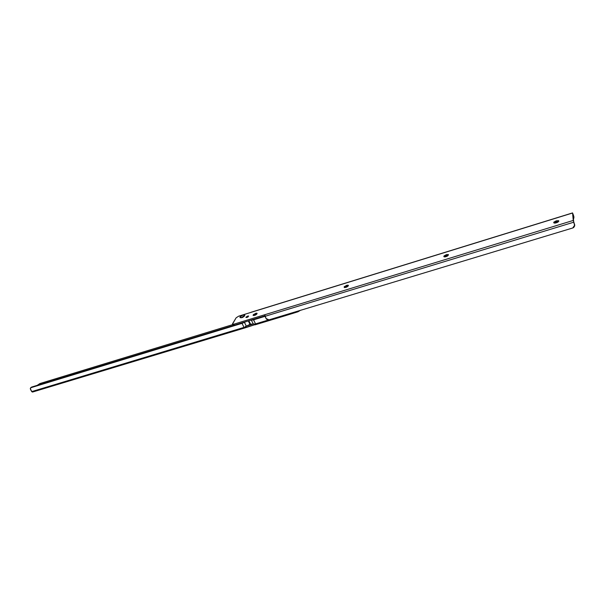 <?xml version="1.0" encoding="UTF-8"?>
<svg xmlns="http://www.w3.org/2000/svg" width="605" height="605" viewBox="0 0 605 605"><rect width="100%" height="100%" fill="white"/><g stroke="black" fill="none" stroke-linecap="round" stroke-linejoin="round"><path stroke-width="0.91" d="M254.213 314.94L256.444 313.897L255.696 313.329L256.981 313.231C256.996 314.124 256.172 314.85 254.516 315.409L257.072 313.761L256.399 313.178L253.518 314.524L253.064 315.326L254.516 315.409L253.087 315.092L255.696 313.329L256.444 313.897L253.397 315.553M348.374 285.726L347.308 285.968L346.642 285.333L348.23 285.235C348.291 286.127 347.489 286.846 345.818 287.39L348.064 286.142L348.374 285.356L347.436 285.159L344.404 286.581L344.419 287.556L345.818 287.39L344.086 287.012L346.642 285.333L347.308 285.968L344.336 287.534M444.441 256.505L446.913 255.355L446.369 254.645L448.343 254.531C448.441 255.423 447.647 256.134 445.961 256.649L447.7 255.839L448.426 254.592L446.369 254.645L444.062 255.93L443.904 256.702L445.961 256.649C444.69 257.087 443.987 256.943 443.858 256.225L446.369 254.645L446.913 255.355L444.055 256.792M553.991 222.852L556.6 221.634L556.199 220.84L558.665 220.712C558.793 221.596 558.007 222.285 556.305 222.784L558.143 221.929L558.642 220.696L556.199 220.84L553.825 222.179L553.862 222.92L554.445 223.063L556.305 222.784C554.747 223.298 553.893 223.147 553.726 222.322L556.199 220.84L556.6 221.634L553.877 222.935M240.245 317.648L242.741 317.383L244.496 316.029M247.679 316.082L248.073 316.876L247.679 316.082L245.978 317.171L246.87 317.466L245.925 317.421L247.679 316.082L248.625 316.128L246.87 317.466L247.914 316.982L248.481 315.999L247.679 316.082M268.991 319.848L266.555 319.221L264.967 316.332L573.737 222.209L574.735 225.801L573.714 227.495L572.754 227.979L268.991 319.848L572.754 227.979L574.697 225.068L573.684 221.68L572.958 214.246L573.941 217.77L573.419 218.972L573.903 217.051L572.912 213.731L573.79 216.325L572.958 214.246L573.684 221.68L574.637 224.848L573.26 220.439L233.885 324.174L232.698 324.288L232.577 323.713L236.131 317.806L238.657 316.188L572.557 212.922L573.26 220.439L264.771 314.736L264.967 316.332L573.737 222.209L572.542 213.02L238.657 316.188L236.131 317.806L232.494 324.114L233.885 324.174L264.771 314.736L266.041 318.525L268.991 319.848M232.993 325.082L234.392 325.188L264.801 315.908L234.392 325.188L233.885 324.174L234.392 325.188L233.008 325.127L232.524 324.159M344.963 287.065L346.083 286.445M574.637 224.848L574.584 224.319L574.637 224.848M573.842 216.84L573.79 216.325L573.842 216.84M244.549 315.712L241.962 317.678L240.684 317.738M558.823 221.226L556.6 221.634M257.087 313.738L256.444 313.897M250.387 323.811L249.842 324.03L250.387 323.811M254.947 324.855L255.56 323.894L268.756 319.909L255.56 323.894L253.548 319.826L264.975 316.347L251.415 320.242L253.306 324.053L250.001 324.356L248.307 320.945L250.001 324.356L245.138 326.692L245.517 327.456L246.129 327.328L245.698 326.458L246.129 327.328L254.697 324.741L245.88 327.607L244.027 327.388L31.687 391.609L30.288 388.448L31.596 387.071L243.528 322.42L31.596 387.071L31.089 387.639L242.008 323.342L31.089 387.639L30.5 388.032L30.545 389.749L32.481 392.07L245.88 327.607M255.174 324.711L254.274 323.932L253.306 324.053L251.415 320.242L250.432 320.295L253.548 319.826L255.56 323.894L254.645 324.696L254.274 323.932L250.576 324.182L248.874 320.771L250.576 324.182M285.068 315.681L297.962 311.787L300.352 310.365L297.962 311.787L284.917 315.818L284.289 315.22L285.068 315.681M37.2 385.362L39.907 383.555L232.751 324.62L39.907 383.555L37.2 385.362M253.071 324.061L246.643 326.012L253.071 324.061M264.809 315.923L252.656 319.637L264.809 315.923M250.001 324.356L246.333 326.163L244.443 322.367L245.759 321.724L242.008 323.342L244.027 327.388L31.687 391.609L32.541 392.048M297.675 311.174L297.962 311.787L297.675 311.174M244.443 322.367L242.008 323.342L244.027 327.388L245.517 327.456L245.138 326.692L246.333 326.163L244.443 322.367M243.089 314.971L244.73 315.439L241.599 317.481L244.238 316.037L244.798 315.069L243.089 314.971L239.996 316.944L240.155 317.625L241.599 317.481L240.034 317.565C239.754 316.77 240.775 315.901 243.089 314.971M289.099 313.768L290.823 313.36M251.007 312.286L572.549 212.922M574.689 225.045L574.637 224.516M573.895 217.036L573.842 216.522M255.015 324.847L284.887 315.825M31.014 387.442L30.568 387.949M244.503 316.014L244.738 315.424M290.876 313.367L288.819 313.851"/></g></svg>
